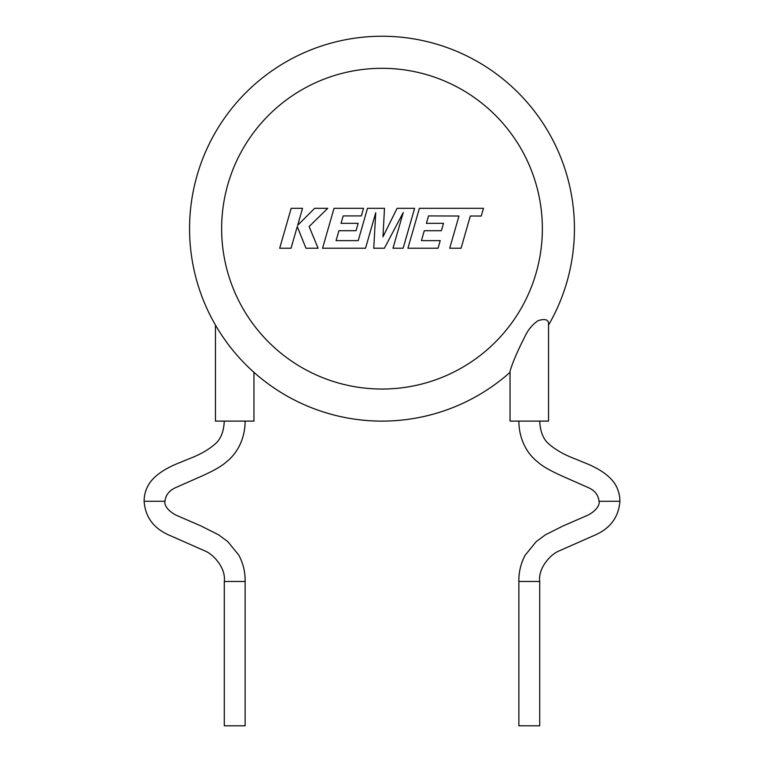 <?xml version="1.0" encoding="UTF-8"?>
<svg xmlns="http://www.w3.org/2000/svg" width="764" height="764" viewBox="0 0 764 764"><rect width="100%" height="100%" fill="white"/><g stroke="black" fill="none" stroke-linecap="round" stroke-linejoin="round"><path stroke-width="1.15" d="M539.718 421.107C540.224 431.794 543.366 439.501 549.144 444.228C561.683 454.905 574.585 458.295 582.359 461.895C597.467 467.549 607.991 474.396 613.941 482.447C617.885 488.081 619.871 494.356 619.89 501.289L599.043 501.289C599.893 504.125 597.295 510.228 588.079 515.089L563.278 525.842L545.448 534.79L536.194 541.619L525.145 555.227C520.8 563.44 518.708 572.188 518.871 581.461L518.871 725.79L539.718 725.8L539.718 581.471L518.871 581.461M510.046 371.199C512.577 362.566 517.467 351.163 524.715 336.991C527.829 330.058 532.317 324.604 538.171 320.613C544.894 318.607 548.351 319.543 548.533 323.411L548.533 421.107L510.046 421.107L510.046 371.199M245.129 421.107C245.091 440.522 235.732 454.714 226.507 461.762C222.152 465.935 213.49 470.891 200.531 476.64L175.586 487.661C169.207 490.507 165.654 495.053 164.957 501.289L144.109 501.289C145.322 517.457 154.051 528.908 170.286 535.65L204.847 550.901C213.385 554.167 226.096 568.168 224.282 581.471L224.282 725.8L245.129 725.79L245.129 581.461L224.282 581.471M215.467 325.101L215.467 421.107L253.954 421.107L253.954 372.326M189.567 228.675A192.433 192.433 0 0 0 510.046 372.326A192.433 192.433 0 0 1 252.521 371.027A192.433 192.433 0 0 0 510.046 372.326A192.433 192.433 0 0 1 189.567 228.675A192.433 192.433 0 0 1 382 36.242A192.433 192.433 0 0 1 548.533 325.101A192.433 192.433 0 0 0 574.433 228.675A192.433 192.433 0 0 1 548.533 325.101A192.433 192.433 0 0 0 574.433 228.675M291.17 208.324L279.7 248.224L291.046 248.224L297.263 226.555L305.953 248.224L318.101 248.224L309.114 226.555L327.746 208.324L314.615 208.324L297.654 225.342L302.534 208.324L291.17 208.324M414.604 208.324L397.099 208.324L382.955 236.83L384.493 208.324L367.494 208.324L358.211 240.631L336.084 240.631L338.91 230.718L356.043 230.718L358.144 223.336L341.021 223.336L343.179 215.916L361.362 215.916L363.521 208.324L334.04 208.324L322.551 248.224L365.545 248.224L375.745 212.698L373.749 248.224L384.387 248.224L403.239 212.526L392.982 248.224L403.125 248.224L414.604 208.324M428.547 215.916L458.963 216.021L449.709 248.224L461.074 248.224L470.328 216.021L481.253 216.031L483.469 208.324L419.407 208.324L407.928 248.224L438.078 248.224L440.236 240.631L421.451 240.631L424.278 230.718L441.401 230.718L443.512 223.336L426.388 223.336L428.547 215.916M542.364 228.675A160.364 160.364 0 0 0 382 68.311A160.364 160.364 0 0 0 221.636 228.675A160.364 160.364 0 0 0 382 389.038A160.364 160.364 0 0 0 542.364 228.675M619.89 501.289C618.678 517.457 609.949 528.908 593.714 535.65L559.153 550.901C550.615 554.167 537.904 568.168 539.718 581.471M164.957 501.289C164.107 504.125 166.705 510.228 175.921 515.089L200.722 525.842L218.552 534.79L227.806 541.619L238.855 555.227C243.2 563.44 245.292 572.188 245.129 581.461M224.282 421.107C223.776 431.794 220.634 439.501 214.856 444.228C202.317 454.905 189.415 458.295 181.641 461.895C166.533 467.549 156.009 474.396 150.059 482.447C146.115 488.081 144.129 494.356 144.109 501.289M518.871 421.107C518.909 440.522 528.268 454.714 537.493 461.762C541.848 465.935 550.51 470.891 563.469 476.64L588.414 487.661C594.793 490.507 598.346 495.053 599.043 501.289"/></g></svg>
